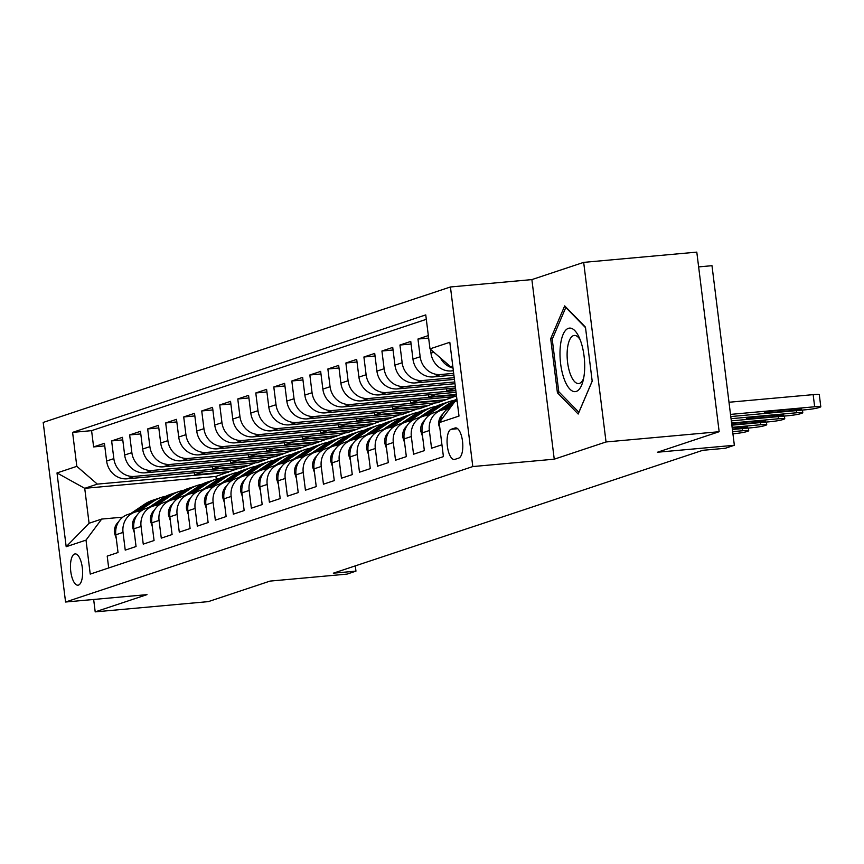 <?xml version="1.0" encoding="UTF-8"?>
<svg xmlns="http://www.w3.org/2000/svg" width="864" height="864" viewBox="0 0 864 864"><rect width="100%" height="100%" fill="white"/><g stroke="black" fill="none" stroke-linecap="round" stroke-linejoin="round"><path stroke-width="1.3" d="M78.473 585.09A15.703 5.94 -95.2 0 0 82.382 568.328A15.703 5.94 -95.2 0 0 75.125 553.91A15.703 5.94 -95.2 0 0 74.606 554.029A15.703 5.94 -95.2 0 0 70.686 570.78A15.703 5.94 -95.2 0 0 77.954 585.198A15.703 5.94 -95.2 0 0 78.473 585.09M450.436 286.978L43.2 422.431L65.567 602.014L472.802 466.56L450.436 286.978L531.878 279.601L554.245 459.184L606.042 441.958L583.675 262.375L531.878 279.601M583.675 262.375L696.794 252.126L719.161 431.708L657.439 452.239L734.357 445.273L711.99 265.691L698.63 266.9M93.658 599.476L95.202 611.874L208.321 601.625L270.032 581.094L346.95 574.128L355.957 571.136L355.298 565.877M606.042 441.958L719.161 431.708M108.691 567.961L107.212 556.114L118.033 552.517L115.819 534.805L123.034 532.408A19.634 18.101 -108.4 0 1 134.935 512.136A19.634 18.101 -108.4 0 1 138.704 511.358L140.81 511.164M123.034 532.408L125.237 550.12L136.048 546.523L133.844 528.811L141.048 526.414A19.634 18.101 -108.4 0 1 152.95 506.153A19.634 18.101 -108.4 0 1 156.73 505.364L158.836 505.17M141.048 526.414L143.251 544.126L154.062 540.529L151.859 522.817L159.062 520.42A19.634 18.101 -108.4 0 1 170.975 500.159A19.634 18.101 -108.4 0 1 174.744 499.37L176.85 499.176M159.062 520.42L161.276 538.132L172.087 534.535L169.884 516.823L177.088 514.426A19.634 18.101 -108.4 0 1 188.989 494.165A19.634 18.101 -108.4 0 1 192.769 493.376L194.875 493.182M177.088 514.426L179.291 532.138L190.102 528.541L187.898 510.829L195.102 508.432A19.634 18.101 -108.4 0 1 207.004 488.171A19.634 18.101 -108.4 0 1 210.784 487.382L212.89 487.188M195.102 508.432L197.316 526.144L208.127 522.547L205.913 504.835L213.127 502.438A19.634 18.101 -108.4 0 1 225.029 482.177A19.634 18.101 -108.4 0 1 228.809 481.388L230.915 481.194M213.127 502.438L215.33 520.15L226.141 516.553L223.938 498.841L231.142 496.444A19.634 18.101 -108.4 0 1 243.043 476.183A19.634 18.101 -108.4 0 1 246.823 475.394L248.929 475.2M231.142 496.444L233.356 514.166L244.166 510.57L241.952 492.847L249.167 490.45A19.634 18.101 -108.4 0 1 261.068 470.189A19.634 18.101 -108.4 0 1 264.838 469.4L266.954 469.206M249.167 490.45L251.37 508.172L262.181 504.576L259.978 486.853L267.181 484.456A19.634 18.101 -108.4 0 1 279.083 464.195A19.634 18.101 -108.4 0 1 282.863 463.406L284.969 463.212M267.181 484.456L269.384 502.178L280.195 498.582L277.992 480.859L285.206 478.462A19.634 18.101 -108.4 0 1 297.108 458.201A19.634 18.101 -108.4 0 1 300.877 457.412L302.983 457.218M285.206 478.462L287.41 496.184L298.22 492.588L296.017 474.865L303.221 472.468A19.634 18.101 -108.4 0 1 315.122 452.207A19.634 18.101 -108.4 0 1 318.902 451.418L321.008 451.224M303.221 472.468L305.424 490.19L316.235 486.594L314.032 468.871L321.235 466.474A19.634 18.101 -108.4 0 1 333.137 446.213A19.634 18.101 -108.4 0 1 336.917 445.424L339.023 445.23M321.235 466.474L323.449 484.196L334.26 480.6L332.046 462.877L339.26 460.48A19.634 18.101 -108.4 0 1 351.162 440.219A19.634 18.101 -108.4 0 1 354.942 439.43L357.048 439.236M339.26 460.48L341.464 478.202L352.274 474.606L350.071 456.894L357.275 454.496A19.634 18.101 -108.4 0 1 369.176 434.225A19.634 18.101 -108.4 0 1 372.956 433.436L375.062 433.242M357.275 454.496L359.489 472.208L370.3 468.612L368.086 450.9L375.3 448.502A19.634 18.101 -108.4 0 1 387.202 428.231A19.634 18.101 -108.4 0 1 390.982 427.442L393.088 427.259M375.3 448.502L377.503 466.214L388.314 462.618L386.111 444.906L393.314 442.508A19.634 18.101 -108.4 0 1 405.216 422.237A19.634 18.101 -108.4 0 1 408.996 421.448L411.102 421.265M393.314 442.508L395.518 460.22L406.339 456.624L404.125 438.912L411.34 436.514A19.634 18.101 -108.4 0 1 423.241 416.243A19.634 18.101 -108.4 0 1 427.01 415.454L429.116 415.271M411.34 436.514L413.543 454.226L424.354 450.63L422.15 432.918L429.354 430.52A19.634 18.101 -108.4 0 1 441.256 410.249A19.634 18.101 -108.4 0 1 445.036 409.46L447.142 409.277M429.354 430.52L431.557 448.232L441.936 444.776M428.339 335.578L417.96 339.034L428.641 338.062M453.902 375.062L433.469 376.92A19.634 18.101 71.6 0 1 412.96 359.143L410.756 341.431L399.935 345.028L411.07 344.012M454.432 379.382L415.454 382.914A19.634 18.101 71.6 0 1 394.934 365.137L392.731 347.425L381.92 351.011L393.055 350.006M454.972 383.692L397.44 388.908A19.634 18.101 71.6 0 1 376.92 371.131L374.717 353.408L363.906 357.005L375.041 356M455.512 388.001L379.415 394.902A19.634 18.101 71.6 0 1 358.906 377.125L356.692 359.402L345.881 362.999L357.016 361.994M456.052 392.321L361.4 400.885A19.634 18.101 71.6 0 1 340.88 383.119L338.677 365.396L327.866 368.993L339.001 367.988M456.559 396.403L343.375 406.879A19.634 18.101 71.6 0 1 322.866 389.113L320.652 371.39L309.841 374.987L320.976 373.982M453.503 396.911L437.562 402.71L325.361 412.873A19.634 18.101 71.6 0 1 304.841 395.107L302.638 377.384L291.827 380.981L302.962 379.976M435.478 402.905L419.548 408.704L307.336 418.867A19.634 18.101 71.6 0 1 286.826 401.101L284.612 383.378L273.802 386.975L284.936 385.97M417.463 408.899L401.533 414.698L289.321 424.861A19.634 18.101 71.6 0 1 268.801 407.084L266.598 389.372L255.787 392.969L266.922 391.964M399.438 414.893L383.508 420.692L271.307 430.855A19.634 18.101 71.6 0 1 250.787 413.078L248.584 395.366L237.773 398.963L248.897 397.958M381.424 420.887L365.494 426.686L253.282 436.849A19.634 18.101 71.6 0 1 232.762 419.072L230.558 401.36L219.748 404.957L230.882 403.952M363.398 426.881L347.468 432.68L235.267 442.843A19.634 18.101 71.6 0 1 214.747 425.066L212.544 407.354L201.733 410.951L212.868 409.946M345.384 432.875L329.454 438.674L217.242 448.837A19.634 18.101 71.6 0 1 196.733 431.06L194.519 413.348L183.708 416.945L194.843 415.94M327.359 438.869L311.429 444.668L199.228 454.831A19.634 18.101 71.6 0 1 178.708 437.054L176.504 419.342L165.694 422.939L176.828 421.934M309.344 444.863L293.414 450.662L181.202 460.825A19.634 18.101 71.6 0 1 160.693 443.048L158.479 425.336L147.668 428.933L158.803 427.928M291.33 450.857L275.389 456.656L163.188 466.819A19.634 18.101 71.6 0 1 142.668 449.042L140.465 431.33L129.654 434.927L140.789 433.922M273.305 456.851L257.375 462.65L145.163 472.813A19.634 18.101 71.6 0 1 124.654 455.036L122.45 437.324L111.629 440.921L122.764 439.906M734.357 445.273L725.35 448.265L702.724 450.317L333.331 573.188L355.957 571.136M455.047 427.982L451.084 429.3A15.217 5.756 -95.2 0 0 447.293 445.543A15.217 5.756 -95.2 0 0 454.334 459.497A15.217 5.756 -95.2 0 0 454.831 459.4L458.795 458.082A15.217 5.756 -95.2 0 0 462.586 441.839A15.217 5.756 -95.2 0 0 455.544 427.885A15.217 5.756 -95.2 0 0 455.047 427.982L456.062 427.896M237.265 468.828L215.935 476.431L84.726 488.322L89.078 523.26L101.682 519.07L86.011 540.119L90.234 574.096L443.416 456.624L439.182 422.647L454.864 401.598L457.11 400.853M86.011 540.119L66.182 546.718L57.002 472.943L76.82 466.344L72.587 432.378L425.758 314.906L429.991 348.872L449.809 342.284L459 416.059L439.182 422.647M255.29 462.834L246.564 466.247L134.352 476.41A19.634 18.101 -108.4 0 1 113.843 458.633L111.629 440.921M246.564 466.247L239.36 468.644L127.148 478.807L134.352 476.41M264.578 460.253L152.377 470.416A19.634 18.101 -108.4 0 1 131.857 452.639L129.654 434.927M282.604 454.259L170.392 464.422A19.634 18.101 -108.4 0 1 149.882 446.645L147.668 428.933M300.618 448.265L188.417 458.428A19.634 18.101 -108.4 0 1 167.897 440.651L165.694 422.939M318.643 442.271L206.431 452.434A19.634 18.101 -108.4 0 1 185.922 434.657L183.708 416.945M336.658 436.277L224.456 446.44A19.634 18.101 -108.4 0 1 203.936 428.663L201.733 410.951M354.683 430.283L242.471 440.446A19.634 18.101 -108.4 0 1 221.951 422.669L219.748 404.957M372.697 424.289L260.485 434.452A19.634 18.101 -108.4 0 1 239.976 416.675L237.773 398.963M390.722 418.295L278.51 428.458A19.634 18.101 -108.4 0 1 257.99 410.681L255.787 392.969M408.737 412.301L296.525 422.464A19.634 18.101 -108.4 0 1 276.016 404.698L273.802 386.975M426.751 406.307L314.55 416.47A19.634 18.101 -108.4 0 1 294.03 398.704L291.827 380.981M444.776 400.313L332.564 410.476A19.634 18.101 -108.4 0 1 312.055 392.71L309.841 374.987M456.365 394.902L350.59 404.482A19.634 18.101 -108.4 0 1 330.07 386.716L327.866 368.993M455.836 390.593L368.604 398.488A19.634 18.101 -108.4 0 1 348.084 380.722L345.881 362.999M455.296 386.284L386.629 392.504A19.634 18.101 -108.4 0 1 366.109 374.728L363.906 357.005M454.756 381.964L404.644 386.51A19.634 18.101 -108.4 0 1 384.124 368.734L381.92 351.011M454.216 377.654L422.658 380.516A19.634 18.101 -108.4 0 1 402.149 362.74L399.935 345.028M453.686 373.345L440.683 374.522A19.634 18.101 -108.4 0 1 420.163 356.746L417.96 339.034M453.362 370.753L451.494 370.926A19.634 18.101 -108.4 0 1 430.974 353.149L430.499 349.315M453.028 368.096A19.634 18.101 -108.4 0 1 440.402 357.89M426.308 319.313L91.584 430.65L93.614 446.915L104.749 445.9M127.148 478.807A19.634 18.101 71.6 0 1 106.628 461.03L104.425 443.318L93.614 446.915M440.24 421.222A19.634 18.101 -108.4 0 1 450.706 407.171M101.682 519.07L122.796 517.158M452.758 365.904L450.511 366.649L429.991 348.872M452.822 366.444L450.511 366.649M554.245 459.184L472.802 466.56M95.202 611.874L147.01 594.637L65.567 602.014M215.935 476.431L216.27 479.142M228.55 472.241L97.33 484.121L84.726 488.322L57.002 472.943M441.256 410.249L434.052 412.646A19.634 18.101 71.6 0 0 422.15 432.918M423.241 416.243L416.027 418.64A19.634 18.101 71.6 0 0 404.125 438.912M405.216 422.237L398.012 424.634A19.634 18.101 71.6 0 0 386.111 444.906M455.512 388.022L446.818 390.917L455.771 390.107M446.558 388.811L446.818 390.917M387.202 428.231L379.987 430.628A19.634 18.101 71.6 0 0 368.086 450.9M437.584 393.995L428.803 396.911L456.311 394.416M428.533 394.805L428.803 396.911M369.176 434.225L361.973 436.622A19.634 18.101 71.6 0 0 350.071 456.894M419.569 399.989L410.778 402.905L444.712 399.827M410.519 400.799L410.778 402.905M351.162 440.219L343.958 442.616A19.634 18.101 71.6 0 0 332.046 462.877M401.544 405.972L392.764 408.899L426.697 405.821M392.504 406.793L392.764 408.899M333.137 446.213L325.933 448.61A19.634 18.101 71.6 0 0 314.032 468.871M383.53 411.966L374.738 414.893L408.672 411.815M374.479 412.787L374.738 414.893M315.122 452.207L307.919 454.604A19.634 18.101 71.6 0 0 296.017 474.865M365.504 417.96L356.724 420.887L390.658 417.809M356.465 418.781L356.724 420.887M297.108 458.201L289.894 460.598A19.634 18.101 71.6 0 0 277.992 480.859M347.49 423.954L338.699 426.881L372.632 423.803M338.44 424.775L338.699 426.881M279.083 464.195L271.879 466.592A19.634 18.101 71.6 0 0 259.978 486.853M329.465 429.948L320.684 432.875L354.618 429.797M320.425 430.769L320.684 432.875M261.068 470.189L253.854 472.586A19.634 18.101 71.6 0 0 241.952 492.847M311.45 435.942L302.67 438.869L336.604 435.791M302.4 436.763L302.67 438.869M243.043 476.183L235.84 478.58A19.634 18.101 71.6 0 0 223.938 498.841M293.425 441.936L284.645 444.863L318.578 441.785M284.386 442.757L284.645 444.863M225.029 482.177L217.814 484.574A19.634 18.101 71.6 0 0 205.913 504.835M275.411 447.93L266.63 450.857L300.564 447.779M266.36 448.751L266.63 450.857M207.004 488.171L199.8 490.568A19.634 18.101 71.6 0 0 187.898 510.829M257.396 453.924L248.605 456.851L282.539 453.773M248.346 454.745L248.605 456.851M188.989 494.165L181.786 496.562A19.634 18.101 71.6 0 0 169.884 516.823M239.371 459.918L230.591 462.845L264.524 459.767M230.332 460.739L230.591 462.845M170.975 500.159L163.76 502.556A19.634 18.101 71.6 0 0 151.859 522.817M221.357 465.912L212.566 468.839L246.499 465.761M212.306 466.733L212.566 468.839M152.95 506.153L145.746 508.55A19.634 18.101 71.6 0 0 133.844 528.811M203.332 471.906L194.551 474.833L228.485 471.755M194.292 472.727L194.551 474.833M91.584 430.65L72.587 432.378M76.82 466.344L97.33 484.121M134.935 512.136L127.721 514.534A19.634 18.101 71.6 0 0 115.819 534.805M66.182 546.718L89.078 523.26M564.7 305.878L550.681 338.699L557.42 392.785L578.178 414.04L592.196 381.208L585.457 327.132L564.7 305.878M559.634 392.58L557.42 392.785M552.55 338.526L550.681 338.699M730.512 414.396L814.666 406.771A9.817 0.799 172.9 0 1 820.8 406.76A9.817 0.799 172.9 0 1 820.109 407.149L818.305 407.754A9.817 0.799 172.9 0 1 805.658 409.774L730.782 416.556M820.8 406.76L819.288 394.621A9.817 0.799 -7.1 0 0 813.154 394.643L729 402.257M796.759 408.791A7.852 0.648 -7.1 0 1 801.662 408.78A7.852 0.648 -7.1 0 1 790.992 410.702L769.273 412.668A7.852 0.648 -7.1 0 1 764.359 412.69A7.852 0.648 -7.1 0 1 775.04 410.756L796.759 408.791M576.277 391.424A31.903 12.064 -95.2 0 0 582.876 381.553A31.903 12.064 -95.2 0 0 578.815 336.658A31.903 12.064 -95.2 0 0 568.415 328.331A31.903 12.064 -95.2 0 0 560.628 363.766A31.903 12.064 -95.2 0 0 576.277 391.424M580.122 339.671A24.149 9.137 -95.2 0 0 574.29 335.448A24.149 9.137 -95.2 0 0 573.491 335.61A24.149 9.137 -95.2 0 0 567.475 361.39A24.149 9.137 -95.2 0 0 578.642 383.551A24.149 9.137 -95.2 0 0 579.442 383.389A24.149 9.137 -95.2 0 0 583.621 378.356M592.186 381.11L578.869 412.279L558.76 391.673L552.236 339.282L565.812 307.476L585.522 327.661M731.052 418.705L796.64 412.765A9.817 0.799 172.9 0 1 802.786 412.754A9.817 0.799 172.9 0 1 802.094 413.143L800.291 413.748A9.817 0.799 172.9 0 1 787.633 415.768L731.322 420.865M439.916 428.512L438.761 425.034A13.003 11.988 -108.4 0 1 442.865 414.029M778.734 414.785A7.852 0.648 -7.1 0 1 783.648 414.774A7.852 0.648 -7.1 0 1 772.967 416.696L751.248 418.662A7.852 0.648 -7.1 0 1 746.345 418.684A7.852 0.648 -7.1 0 1 757.015 416.75L778.734 414.785M731.592 423.025L778.626 418.759A9.817 0.799 172.9 0 1 784.76 418.748A9.817 0.799 172.9 0 1 784.069 419.137L782.266 419.742A9.817 0.799 172.9 0 1 769.619 421.762L731.862 425.174M444.884 409.482L453.146 403.898M422.615 436.698L420.746 431.028A13.003 11.988 -108.4 0 1 424.85 420.023M437.13 411.62L450.857 402.354A37.541 34.614 -108.4 0 1 456.894 399.157M731.678 423.716A7.852 0.648 -7.1 0 1 739.001 422.744L760.72 420.779A7.852 0.648 -7.1 0 1 765.623 420.768A7.852 0.648 -7.1 0 1 754.952 422.69L733.234 424.656A7.852 0.648 -7.1 0 1 731.808 424.775M442.552 409.882L456.44 400.496A37.541 34.614 -108.4 0 1 457.024 400.118M456.948 399.6A37.541 34.614 71.6 0 0 454.28 401.22L440.554 410.486M732.121 427.334L760.612 424.753A9.817 0.799 172.9 0 1 766.746 424.742A9.817 0.799 172.9 0 1 766.055 425.131L764.251 425.736A9.817 0.799 172.9 0 1 751.594 427.756L732.391 429.494M426.859 415.476L441.85 405.356A37.541 34.614 -108.4 0 1 449.68 401.49A37.541 34.614 -108.4 0 1 454.291 400.334M404.6 442.692L402.721 437.011A13.003 11.988 -108.4 0 1 406.825 426.017M419.116 417.614L432.842 408.348A37.541 34.614 -108.4 0 1 440.672 404.492L444.096 403.348A37.541 34.614 71.6 0 0 436.266 407.214L422.539 416.48M732.175 427.723L742.694 426.773A7.852 0.648 -7.1 0 1 747.608 426.762A7.852 0.648 -7.1 0 1 736.927 428.684L732.348 429.106M424.526 415.876L438.426 406.49A37.541 34.614 -108.4 0 1 446.256 402.635L449.68 401.49M445.176 403.013A37.541 34.614 71.6 0 0 444.096 403.348M732.661 431.644L742.586 430.747A9.817 0.799 172.9 0 1 748.721 430.736A9.817 0.799 172.9 0 1 748.03 431.125L746.226 431.73A9.817 0.799 172.9 0 1 733.579 433.75L732.931 433.804M408.845 421.47L423.835 411.35A37.541 34.614 -108.4 0 1 431.654 407.484A37.541 34.614 -108.4 0 1 436.277 406.328M386.575 448.686L384.707 443.005A13.003 11.988 -108.4 0 1 388.811 432.011M401.09 423.608L414.817 414.342A37.541 34.614 -108.4 0 1 422.647 410.486L426.071 409.342A37.541 34.614 71.6 0 0 418.241 413.208L404.514 422.474M406.512 421.87L420.412 412.484A37.541 34.614 -108.4 0 1 428.231 408.629L431.654 407.484M427.162 409.007A37.541 34.614 71.6 0 0 426.071 409.342M390.82 427.464L405.81 417.334A37.541 34.614 -108.4 0 1 413.64 413.478A37.541 34.614 -108.4 0 1 418.252 412.322M368.561 454.68L366.682 448.999A13.003 11.988 -108.4 0 1 370.786 438.005M383.076 429.602L396.803 420.336A37.541 34.614 -108.4 0 1 404.633 416.48L408.056 415.336A37.541 34.614 71.6 0 0 400.226 419.202L386.5 428.468M388.498 427.864L402.386 418.478A37.541 34.614 -108.4 0 1 410.216 414.623L413.64 413.478M409.136 415.001A37.541 34.614 71.6 0 0 408.056 415.336M372.805 433.458L387.796 423.328A37.541 34.614 -108.4 0 1 395.626 419.472A37.541 34.614 -108.4 0 1 400.237 418.316M350.546 460.674L348.667 454.993A13.003 11.988 -108.4 0 1 352.771 443.999M365.051 435.596L378.778 426.33A37.541 34.614 -108.4 0 1 386.608 422.474L390.031 421.33A37.541 34.614 71.6 0 0 382.201 425.185L368.474 434.462M370.472 433.858L384.372 424.472A37.541 34.614 -108.4 0 1 392.202 420.617L395.626 419.472M391.122 420.995A37.541 34.614 71.6 0 0 390.031 421.33M354.78 439.441L369.77 429.322A37.541 34.614 -108.4 0 1 377.6 425.466A37.541 34.614 -108.4 0 1 382.223 424.31M332.521 466.668L330.653 460.987A13.003 11.988 -108.4 0 1 334.746 449.993M347.036 441.59L360.763 432.324A37.541 34.614 -108.4 0 1 368.593 428.468L372.017 427.324A37.541 34.614 71.6 0 0 364.187 431.179L350.46 440.456M352.458 439.841L366.347 430.466A37.541 34.614 -108.4 0 1 374.177 426.611L377.6 425.466M373.108 426.989A37.541 34.614 71.6 0 0 372.017 427.324M336.766 445.435L351.756 435.316A37.541 34.614 -108.4 0 1 359.586 431.46A37.541 34.614 -108.4 0 1 364.198 430.304M314.507 472.662L312.628 466.981A13.003 11.988 -108.4 0 1 316.732 455.987M329.022 447.584L342.749 438.318A37.541 34.614 -108.4 0 1 350.568 434.462L353.992 433.318A37.541 34.614 71.6 0 0 346.172 437.173L332.446 446.45M334.433 445.835L348.332 436.46A37.541 34.614 -108.4 0 1 356.162 432.605L359.586 431.46M355.082 432.983A37.541 34.614 71.6 0 0 353.992 433.318M318.74 451.429L333.731 441.31A37.541 34.614 -108.4 0 1 341.561 437.454A37.541 34.614 -108.4 0 1 346.183 436.298M296.482 478.656L294.613 472.975A13.003 11.988 -108.4 0 1 298.706 461.981M310.997 453.578L324.724 444.312A37.541 34.614 -108.4 0 1 332.554 440.456L335.977 439.312A37.541 34.614 71.6 0 0 328.147 443.167L314.42 452.444M316.418 451.829L330.307 442.454A37.541 34.614 -108.4 0 1 338.137 438.599L341.561 437.454M337.068 438.977A37.541 34.614 71.6 0 0 335.977 439.312M300.726 457.423L315.716 447.304A37.541 34.614 -108.4 0 1 323.546 443.448A37.541 34.614 -108.4 0 1 328.158 442.292M278.467 484.65L276.588 478.969A13.003 11.988 -108.4 0 1 280.692 467.964M292.982 459.572L306.709 450.306A37.541 34.614 -108.4 0 1 314.539 446.45L317.963 445.306A37.541 34.614 71.6 0 0 310.133 449.161L296.406 458.428M298.393 457.823L312.293 448.448A37.541 34.614 -108.4 0 1 320.123 444.593L323.546 443.448M319.043 444.971A37.541 34.614 71.6 0 0 317.963 445.306M282.712 463.417L297.702 453.298A37.541 34.614 -108.4 0 1 305.521 449.442A37.541 34.614 -108.4 0 1 310.144 448.276M260.442 490.644L258.574 484.963A13.003 11.988 -108.4 0 1 262.678 473.958M274.957 465.566L288.684 456.3A37.541 34.614 -108.4 0 1 296.514 452.444L299.938 451.3A37.541 34.614 71.6 0 0 292.108 455.155L278.381 464.422M280.379 463.817L294.278 454.442A37.541 34.614 -108.4 0 1 302.098 450.576L305.521 449.442M301.028 450.965A37.541 34.614 71.6 0 0 299.938 451.3M264.686 469.411L279.677 459.292A37.541 34.614 -108.4 0 1 287.507 455.436A37.541 34.614 -108.4 0 1 292.118 454.27M242.428 496.638L240.548 490.957A13.003 11.988 -108.4 0 1 244.652 479.952M256.943 471.56L270.67 462.294A37.541 34.614 -108.4 0 1 278.5 458.428L281.923 457.294A37.541 34.614 71.6 0 0 274.093 461.149L260.366 470.416M262.364 469.811L276.253 460.436A37.541 34.614 -108.4 0 1 284.083 456.57L287.507 455.436M283.003 456.959A37.541 34.614 71.6 0 0 281.923 457.294M246.672 475.405L261.662 465.286A37.541 34.614 -108.4 0 1 269.482 461.43A37.541 34.614 -108.4 0 1 274.104 460.264M224.413 502.632L222.534 496.951A13.003 11.988 -108.4 0 1 226.638 485.946M238.918 477.554L252.644 468.288A37.541 34.614 -108.4 0 1 260.474 464.422L263.898 463.288A37.541 34.614 71.6 0 0 256.068 467.143L242.341 476.41M244.339 475.805L258.239 466.43A37.541 34.614 -108.4 0 1 266.058 462.564L269.482 461.43M264.989 462.942A37.541 34.614 71.6 0 0 263.898 463.288M228.647 481.399L243.637 471.28A37.541 34.614 -108.4 0 1 251.467 467.424A37.541 34.614 -108.4 0 1 256.09 466.258M206.388 508.626L204.509 502.945A13.003 11.988 -108.4 0 1 208.613 491.94M220.903 483.548L234.63 474.282A37.541 34.614 -108.4 0 1 242.46 470.416L245.884 469.282A37.541 34.614 71.6 0 0 238.054 473.137L224.327 482.404M226.325 481.799L240.214 472.424A37.541 34.614 -108.4 0 1 248.044 468.558L251.467 467.424M246.974 468.936A37.541 34.614 71.6 0 0 245.884 469.282M210.632 487.393L225.623 477.274A37.541 34.614 -108.4 0 1 233.453 473.418A37.541 34.614 -108.4 0 1 238.064 472.252M188.374 514.62L186.494 508.939A13.003 11.988 -108.4 0 1 190.598 497.934M202.878 489.542L216.616 480.276A37.541 34.614 -108.4 0 1 224.435 476.41L227.858 475.276A37.541 34.614 71.6 0 0 220.039 479.131L206.302 488.398M208.3 487.793L222.199 478.418A37.541 34.614 -108.4 0 1 230.029 474.552L233.453 473.418M228.949 474.93A37.541 34.614 71.6 0 0 227.858 475.276M192.607 493.387L207.598 483.268A37.541 34.614 -108.4 0 1 215.428 479.412A37.541 34.614 -108.4 0 1 220.05 478.246M170.348 520.614L168.48 514.933A13.003 11.988 -108.4 0 1 172.573 503.928M184.864 495.536L198.59 486.27A37.541 34.614 -108.4 0 1 206.42 482.404L209.844 481.27A37.541 34.614 71.6 0 0 202.014 485.125L188.287 494.392M190.285 493.787L204.174 484.402A37.541 34.614 -108.4 0 1 212.004 480.546L215.428 479.412M210.935 480.924A37.541 34.614 71.6 0 0 209.844 481.27M174.593 499.381L189.583 489.262A37.541 34.614 -108.4 0 1 197.413 485.406A37.541 34.614 -108.4 0 1 202.025 484.24M152.334 526.608L150.455 520.927A13.003 11.988 -108.4 0 1 154.559 509.922M166.849 501.53L180.576 492.253A37.541 34.614 -108.4 0 1 188.406 488.398L191.83 487.264A37.541 34.614 71.6 0 0 184 491.119L170.273 500.386M172.26 499.781L186.16 490.396A37.541 34.614 -108.4 0 1 193.99 486.54L197.413 485.406M192.91 486.918A37.541 34.614 71.6 0 0 191.83 487.264M156.578 505.375L171.558 495.256A37.541 34.614 -108.4 0 1 179.388 491.4A37.541 34.614 -108.4 0 1 184.01 490.234M134.309 532.602L132.44 526.921A13.003 11.988 -108.4 0 1 136.544 515.916M148.824 507.524L162.551 498.247A37.541 34.614 -108.4 0 1 170.381 494.392L173.804 493.258A37.541 34.614 71.6 0 0 165.974 497.113L152.248 506.38M154.246 505.775L168.134 496.39A37.541 34.614 -108.4 0 1 175.964 492.534L179.388 491.4M174.895 492.912A37.541 34.614 71.6 0 0 173.804 493.258M138.553 511.369L153.544 501.25A37.541 34.614 -108.4 0 1 161.374 497.394A37.541 34.614 -108.4 0 1 165.985 496.228M116.294 538.596L114.415 532.915A13.003 11.988 -108.4 0 1 118.519 521.91M130.81 513.518L144.536 504.241A37.541 34.614 -108.4 0 1 152.366 500.386L155.79 499.252A37.541 34.614 71.6 0 0 147.96 503.107L134.233 512.374M136.22 511.769L150.12 502.384A37.541 34.614 -108.4 0 1 157.95 498.528L161.374 497.394M156.87 498.906A37.541 34.614 71.6 0 0 155.79 499.252M145.163 472.813L152.377 470.416M163.188 466.819L170.392 464.422M181.202 460.825L188.417 458.428M199.228 454.831L206.431 452.434M217.242 448.837L224.456 446.44M235.267 442.843L242.471 440.446M253.282 436.849L260.485 434.452M271.307 430.855L278.51 428.458M289.321 424.861L296.525 422.464M307.336 418.867L314.55 416.47M325.361 412.873L332.564 410.476M343.375 406.879L350.59 404.482M361.4 400.885L368.604 398.488M379.415 394.902L386.629 392.504M397.44 388.908L404.644 386.51M415.454 382.914L422.658 380.516M433.469 376.92L440.683 374.522M451.494 370.926L453.308 370.321M430.974 353.149L433.825 352.199M106.628 461.03L113.843 458.633M124.654 455.036L131.857 452.639M142.668 449.042L149.882 446.645M160.693 443.048L167.897 440.651M178.708 437.054L185.922 434.657M196.733 431.06L203.936 428.663M214.747 425.066L221.951 422.669M232.762 419.072L239.976 416.675M250.787 413.078L257.99 410.681M268.801 407.084L276.016 404.698M286.826 401.101L294.03 398.704M304.841 395.107L312.055 392.71M322.866 389.113L330.07 386.716M340.88 383.119L348.084 380.722M358.906 377.125L366.109 374.728M376.92 371.131L384.124 368.734M394.934 365.137L402.149 362.74M412.96 359.143L420.163 356.746M457.704 428.706L451.084 429.3M813.154 394.643L814.666 406.771M790.992 410.702L790.819 409.331M769.273 412.668L769.122 411.491M796.381 410.616L796.64 412.765M438.836 425.261L439.484 425.045M772.967 416.696L772.794 415.325M751.248 418.662L751.108 417.485M778.356 416.599L778.626 418.759M420.811 431.255L421.988 430.855M456.44 400.496L457.045 400.302M450.857 402.354L454.28 401.22M754.952 422.69L754.78 421.308M733.234 424.656L733.082 423.479M760.342 422.593L760.612 424.753M402.797 437.249L403.974 436.849M438.426 406.49L441.85 405.356M432.842 408.348L436.266 407.214M736.927 428.684L736.754 427.302M742.316 428.587L742.586 430.747M384.782 443.243L385.96 442.843M420.412 412.484L423.835 411.35M414.817 414.342L418.241 413.208M366.757 449.237L367.934 448.837M402.386 418.478L405.81 417.334M396.803 420.336L400.226 419.202M348.743 455.22L349.92 454.831M384.372 424.472L387.796 423.328M378.778 426.33L382.201 425.185M330.718 461.214L331.895 460.825M366.347 430.466L369.77 429.322M360.763 432.324L364.187 431.179M312.703 467.208L313.88 466.819M348.332 436.46L351.756 435.316M342.749 438.318L346.172 437.173M294.678 473.202L295.855 472.813M330.307 442.454L333.731 441.31M324.724 444.312L328.147 443.167M276.664 479.196L277.841 478.807M312.293 448.448L315.716 447.304M306.709 450.306L310.133 449.161M258.649 485.19L259.816 484.801M294.278 454.442L297.702 453.298M288.684 456.3L292.108 455.155M240.624 491.184L241.801 490.795M276.253 460.436L279.677 459.292M270.67 462.294L274.093 461.149M222.61 497.178L223.787 496.789M258.239 466.43L261.662 465.286M252.644 468.288L256.068 467.143M204.584 503.172L205.762 502.783M240.214 472.424L243.637 471.28M234.63 474.282L238.054 473.137M186.57 509.166L187.747 508.777M222.199 478.418L225.623 477.274M216.616 480.276L220.039 479.131M168.545 515.16L169.722 514.771M204.174 484.402L207.598 483.268M198.59 486.27L202.014 485.125M150.53 521.154L151.708 520.765M186.16 490.396L189.583 489.262M180.576 492.253L184 491.119M132.505 527.148L133.682 526.759M168.134 496.39L171.558 495.256M162.551 498.247L165.974 497.113M114.491 533.142L115.668 532.753M150.12 502.384L153.544 501.25M144.536 504.241L147.96 503.107M802.451 410.065L802.786 412.754M784.426 416.059L784.76 418.748M766.411 422.053L766.746 424.742M748.386 428.036L748.721 430.736"/></g></svg>
